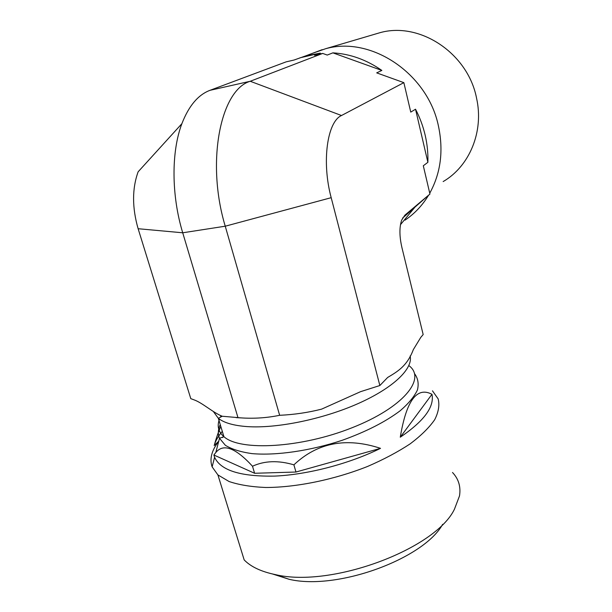 <?xml version="1.0" encoding="UTF-8"?>
<svg xmlns="http://www.w3.org/2000/svg" width="612" height="612" viewBox="0 0 612 612"><rect width="100%" height="100%" fill="white"/><g stroke="black" fill="none" stroke-linecap="round" stroke-linejoin="round"><path stroke-width="0.92" d="M374.345 34.349L379.96 32.696C419.84 21.374 467.951 53.328 476.549 98.127C484.138 131.672 469.381 166.403 443.157 181.573M429.739 193.216C440.739 173.173 443.646 150.827 438.475 126.187C427.849 73.669 371.262 35.71 325.592 48.731L312.005 53.496M405.052 220.129C414.531 213.741 422.364 205.448 428.561 195.251M400.485 224.673L414.599 207.59L409.979 211.492L429.938 194.05L423.313 165.768L427.88 162.31C428.163 153.344 427.268 144.34 425.195 135.306C423.091 126.271 419.87 117.573 415.525 109.211L410.759 112.111L403.859 82.651L376.694 72.874L381.857 70.426C366.496 59.754 350.171 53.894 332.882 52.854L327.229 55.065L322.7 53.428L314.56 55.302L320.321 53.106L305.304 56.021L294.058 60.03L286.141 61.858L209.977 90.324L250.232 81.266L341.504 115.515L403.859 82.651M341.504 115.515C327.16 121.788 321.545 162.05 331.191 197.684L225.247 226.203L182.72 232.79L138.128 228.72L190.791 398.649L194.134 399.888C202.45 402.834 213.228 412.786 222.248 416.244L240.853 417.874C254.003 418.776 266.931 417.912 279.646 415.296C294.097 414.638 308.081 412.587 321.606 409.137L360.59 391.665L379.853 385.529L387.664 377.451C397.609 371.515 407.095 366.091 413.322 349.636L420.796 337.35L423.175 334.55L401.939 247.638C399.345 236.347 399.269 227.159 401.694 220.068L404.876 215.164L429.938 194.05M138.128 228.72C132.07 207.652 132.07 188.687 138.121 171.819L181.886 123.678C188.771 105.914 198.135 94.799 209.977 90.324M381.857 70.426L332.882 52.854M320.321 53.106L299.995 57.803M402.597 218.079L414.599 207.59M452.513 472.495C458.64 478.982 460.966 486.792 459.497 495.934L454.441 509.215C435.614 548.91 331.704 588.124 275.492 574.637C261.27 571.7 250.828 566.788 244.173 559.911L217.91 474.92L212.127 466.864C209.373 458.992 211.637 450.378 218.928 441.022M272.669 574.033L289.116 579.296C337.036 590.718 423.68 558.894 442.652 524.316M432.462 390.823L438.161 398.894C439.714 405.136 438.559 412.075 434.696 419.694C429.219 427.589 421.056 435.637 410.208 443.822C397.938 451.916 383.755 459.451 367.636 466.428C334.29 479.67 296.116 487.496 265.669 487.489C251.195 486.877 238.994 484.88 229.064 481.514L217.91 474.92M222.301 431.345C218.201 436.203 215.493 440.938 214.192 445.551C216.273 438.001 218.484 431.636 220.817 426.457M380.526 448.344C346.308 437.106 317.437 442.606 293.898 464.845C278.322 460.232 264.529 460.698 252.504 466.237C235.551 447.8 223.326 443.226 215.822 452.505L213.879 455.022L214.598 457.271C220.611 470.46 240.677 476.733 274.796 476.09C307.828 474.66 349.284 463.781 380.526 448.344L295.963 472.028L254.607 473.275L213.879 455.022M400.279 437.205C423.978 421.14 434.543 406.835 431.965 394.296C416.91 386.325 406.345 400.623 400.279 437.205L431.965 394.296M331.191 197.684L379.853 385.529M427.88 162.31L415.525 109.211M322.7 53.428L250.232 81.266C220.496 89.826 205.877 162.226 225.247 226.203L279.646 415.296M181.886 123.678C171.199 151.661 171.322 195.35 182.72 232.79L237.999 417.721M252.504 466.237L254.607 473.275M223.824 436.341L222.538 437.572M218.729 441.214L214.192 445.551M293.898 464.845L295.963 472.028M213.343 411.486L218.339 418.325C224.061 422.854 233.646 425.608 247.095 426.595C276.8 428.683 323.159 419.166 358.349 403.476C393.615 387.786 413.199 368.523 410.124 356M221.047 415.785L220.657 416.52M219.471 419.159C216.855 426.013 218.346 431.85 223.923 436.693C240.072 451.373 301.089 448.045 352.068 427.75C403.186 407.63 426.273 378.996 409.329 365.945M220.243 424.583C217.994 429.54 217.742 434.107 219.486 438.269L225.415 445.337C231.833 449.246 240.677 452.008 251.953 453.614C276.234 455.749 310.154 450.868 342.054 440.342C366.053 431.743 385.445 421.867 400.233 410.713C408.602 403.484 414.332 396.576 417.422 389.989C418.968 383.747 418.004 378.285 414.508 373.595M379.96 32.696L325.592 48.731M322.21 49.656L305.304 56.021M289.116 579.296L275.492 574.637M222.248 416.244L218.339 418.325L223.923 436.693L219.486 438.269L215.822 452.505M236.148 417.636L240.853 417.881M214.598 457.271L212.127 466.864"/></g></svg>
